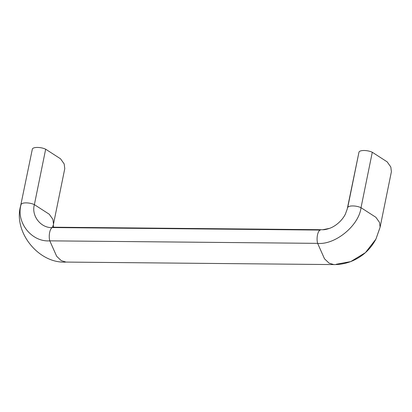 <?xml version="1.0" encoding="UTF-8"?>
<svg xmlns="http://www.w3.org/2000/svg" width="412" height="412" viewBox="0 0 412 412"><rect width="100%" height="100%" fill="white"/><g stroke="black" fill="none" stroke-linecap="round" stroke-linejoin="round"><path stroke-width="0.62" d="M53.256 227.058L53.493 224.071L64.772 168.632L64.184 163.935L60.538 158.8L45.665 149.201C40.901 146.909 33.068 146.832 32.352 149.072L20.6 205.969L32.352 149.072M347.228 209.033L345.344 214.23L347.228 209.033L358.981 152.136C359.702 149.896 367.53 149.968 372.293 152.26L387.167 161.859L390.813 166.999L391.4 171.696L380.122 227.136L379.534 222.439L375.888 217.299L361.015 207.7C359.001 225.524 335.147 245.13 317.637 243.358L49.8 240.845C31.636 242.287 15.836 222.305 21.074 204.512C21.79 202.271 29.623 202.344 34.381 204.635L45.665 149.201M53.493 224.071L52.906 219.375L49.26 214.24L34.381 204.635C31.08 215.862 41.046 228.464 52.504 227.553C49.929 228.027 48.338 235.844 49.8 240.845L56.671 256.295L61.228 260.621L66.002 262.078C38.764 263.85 13.194 232.105 20.6 205.969M345.344 214.23C341.718 221.332 334.868 226.564 329.461 228.392C326.464 229.402 324.234 229.845 322.776 229.726L54.94 227.218L52.504 227.553L320.34 230.066C317.765 230.535 316.174 238.352 317.637 243.358L324.507 258.803L329.064 263.129L333.838 264.586L66.002 262.078M52.777 226.94L53.019 225.529M322.776 229.726L329.461 228.392M358.981 152.136L347.702 207.576C348.418 205.331 356.251 205.408 361.015 207.7L372.293 152.26M379.648 228.593L375.914 239.14L365.459 252.618L350.736 261.599L336.274 264.252M54.94 227.218L52.504 226.837M380.122 227.136L375.914 239.14C370.316 249.667 361.921 257.15 350.736 261.599C345.158 263.659 339.529 264.653 333.838 264.586"/></g></svg>
